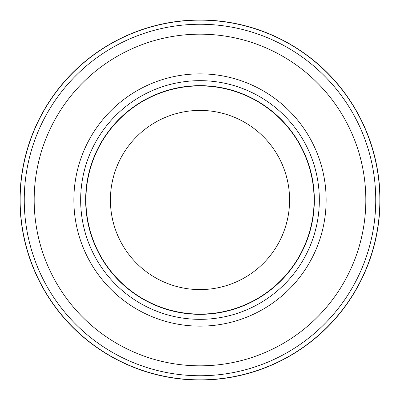 <?xml version="1.0" encoding="UTF-8"?>
<svg xmlns="http://www.w3.org/2000/svg" width="400" height="400" viewBox="0 0 400 400"><rect width="100%" height="100%" fill="white"/><g stroke="black" fill="none" stroke-linecap="round" stroke-linejoin="round"><path stroke-width="0.6" d="M200 20.145A179.855 179.855 0 0 1 379.855 200A179.855 179.855 0 0 1 200 379.855A179.855 179.855 0 0 1 20.145 200A179.855 179.855 0 0 1 200 20.145A179.855 179.855 0 0 1 379.855 200A179.855 179.855 0 0 1 200 379.855A179.855 179.855 0 0 1 20.145 200A179.855 179.855 0 0 1 200 20.145M200 24.255A175.745 175.745 0 0 1 375.745 200A175.745 175.745 0 0 1 200 375.745A175.745 175.745 0 0 1 24.255 200A175.745 175.745 0 0 1 200 24.255M200 80.66A119.34 119.34 0 0 1 319.34 200A119.34 119.34 0 0 1 200 319.34A119.34 119.34 0 0 1 80.66 200A119.34 119.34 0 0 1 200 80.66M200 85.655A114.345 114.345 0 0 1 314.345 200A114.345 114.345 0 0 1 200 314.345A114.345 114.345 0 0 1 85.655 200A114.345 114.345 0 0 1 200 85.655M200 85.905A114.095 114.095 0 0 1 314.095 200A114.095 114.095 0 0 1 200 314.095A114.095 114.095 0 0 1 85.905 200A114.095 114.095 0 0 1 200 85.905M200 110.41A89.59 89.59 0 0 1 289.59 200A89.59 89.59 0 0 1 200 289.59A89.59 89.59 0 0 1 110.41 200A89.59 89.59 0 0 1 200 110.41M200 34.175A165.825 165.825 0 0 1 365.825 200A165.825 165.825 0 0 1 200 365.825A165.825 165.825 0 0 1 34.175 200A165.825 165.825 0 0 1 200 34.175M200 380A180 180 0 0 1 20 200A180 180 0 0 1 200 20A179.995 179.995 0 0 1 379.995 200A179.995 179.995 0 0 1 200 379.995A179.995 179.995 0 0 1 20.005 200A179.995 179.995 0 0 1 200 20.005A180 180 0 0 1 380 200A180 180 0 0 1 200 380A180 180 0 0 0 380 200A180 180 0 0 0 200 20M200 73.86A126.14 126.14 0 0 1 326.14 200A126.14 126.14 0 0 1 200 326.14A126.14 126.14 0 0 1 73.86 200A126.14 126.14 0 0 1 200 73.86"/></g></svg>
